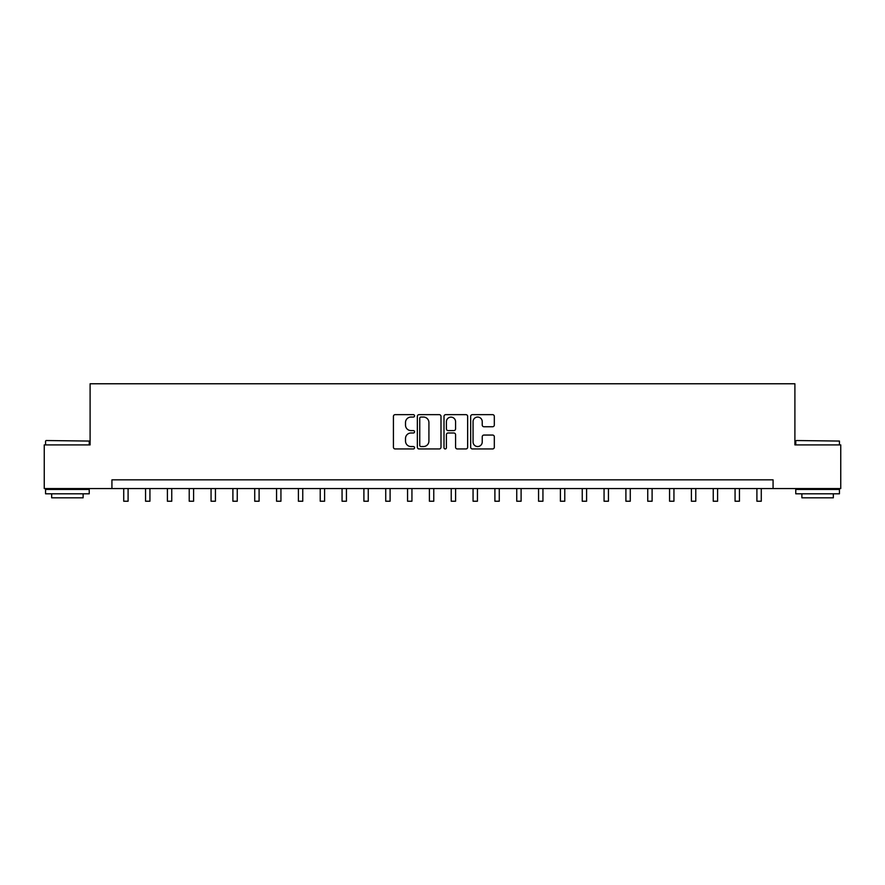 <?xml version="1.0" encoding="UTF-8"?>
<svg xmlns="http://www.w3.org/2000/svg" width="885" height="885" viewBox="0 0 885 885"><rect width="100%" height="100%" fill="white"/><g stroke="black" fill="none" stroke-linecap="round" stroke-linejoin="round"><path stroke-width="1.33" d="M414.556 415.861A1.195 1.195 0 0 0 413.35 414.656L395.141 414.656A1.715 1.715 0 0 0 393.427 416.37L393.427 447.235A1.715 1.715 0 0 0 395.141 448.949L413.35 448.949A1.195 1.195 0 0 0 414.556 447.744A1.195 1.195 0 0 0 413.35 446.549L410.994 446.549A5.487 5.487 0 0 1 405.507 441.062L405.507 438.484A5.487 5.487 0 0 1 410.994 432.997L413.35 432.997A1.195 1.195 0 0 0 414.556 431.803A1.195 1.195 0 0 0 413.35 430.597L410.994 430.597A5.487 5.487 0 0 1 405.507 425.11L405.507 422.543A5.487 5.487 0 0 1 410.994 417.056L413.35 417.056A1.195 1.195 0 0 0 414.556 415.861M492.602 426.747A1.715 1.715 0 0 0 494.317 425.032L494.317 416.37A1.715 1.715 0 0 0 492.602 414.656L472.38 414.656A1.715 1.715 0 0 0 470.665 416.37L470.665 447.235A1.715 1.715 0 0 0 472.38 448.949L492.602 448.949A1.715 1.715 0 0 0 494.317 447.235L494.317 436.77A1.715 1.715 0 0 0 492.602 435.055L483.951 435.055A1.715 1.715 0 0 0 482.236 436.77L482.236 441.958A4.591 4.591 0 0 1 477.646 446.549A4.591 4.591 0 0 1 473.066 441.958L473.066 421.647A4.591 4.591 0 0 1 477.646 417.056A4.591 4.591 0 0 1 482.236 421.647L482.236 425.032A1.715 1.715 0 0 0 483.951 426.747L492.602 426.747M111.93 488.564L44.25 488.564L44.25 444.901L90.104 444.901L90.104 383.769L794.896 383.769L794.896 444.901L840.75 444.901L840.75 488.564L773.07 488.564L773.07 479.836L111.93 479.836L111.93 488.564L773.07 488.564M440.995 416.37A1.715 1.715 0 0 0 439.281 414.656L419.059 414.656A1.715 1.715 0 0 0 417.344 416.37L417.344 447.235A1.715 1.715 0 0 0 419.059 448.949L439.281 448.949A1.715 1.715 0 0 0 440.995 447.235L440.995 416.37M445.719 414.656L465.941 414.656A1.715 1.715 0 0 1 467.656 416.37L467.656 447.235A1.715 1.715 0 0 1 465.941 448.949L457.291 448.949A1.715 1.715 0 0 1 455.576 447.235L455.576 434.712A1.715 1.715 0 0 0 453.861 432.997L448.12 432.997A1.715 1.715 0 0 0 446.405 434.712L446.405 447.744A1.195 1.195 0 0 1 445.199 448.949A1.195 1.195 0 0 1 444.005 447.744L444.005 416.37A1.715 1.715 0 0 1 445.719 414.656M420.939 417.056A1.195 1.195 0 0 0 419.744 418.262L419.744 445.343A1.195 1.195 0 0 0 420.939 446.549L423.428 446.549A5.487 5.487 0 0 0 428.915 441.062L428.915 422.543A5.487 5.487 0 0 0 423.428 417.056L420.939 417.056M455.576 421.725A4.591 4.591 0 0 0 450.985 417.145A4.591 4.591 0 0 0 446.405 421.725L446.405 428.882A1.715 1.715 0 0 0 448.12 430.597L453.861 430.597A1.715 1.715 0 0 0 455.576 428.882L455.576 421.725M123.723 488.564L123.723 501.231L128.093 501.231L128.093 488.564M145.56 488.564L145.56 501.231L149.93 501.231L149.93 488.564M167.398 488.564L167.398 501.231L171.756 501.231L171.756 488.564M189.224 488.564L189.224 501.231L193.594 501.231L193.594 488.564M211.061 488.564L211.061 501.231L215.431 501.231L215.431 488.564M46.086 440.531L89.23 441.062L46.086 440.531M67.393 493.808L45.555 493.808L45.555 489.438L89.23 489.438L89.23 493.808L67.393 493.808M83.113 493.808L83.113 497.824L51.673 497.824L51.673 493.808M796.301 440.531L839.445 441.062L796.301 440.531M817.607 493.808L795.77 493.808L795.77 489.438L839.445 489.438L839.445 493.808L817.607 493.808M833.327 493.808L833.327 497.824L801.887 497.824L801.887 493.808M232.899 488.564L232.899 501.231L237.257 501.231L237.257 488.564M254.725 488.564L254.725 501.231L259.095 501.231L259.095 488.564M276.562 488.564L276.562 501.231L280.932 501.231L280.932 488.564M298.4 488.564L298.4 501.231L302.758 501.231L302.758 488.564M320.226 488.564L320.226 501.231L324.596 501.231L324.596 488.564M342.064 488.564L342.064 501.231L346.433 501.231L346.433 488.564M363.901 488.564L363.901 501.231L368.26 501.231L368.26 488.564M385.727 488.564L385.727 501.231L390.097 501.231L390.097 488.564M407.565 488.564L407.565 501.231L411.934 501.231L411.934 488.564M429.402 488.564L429.402 501.231L433.772 501.231L433.772 488.564M451.228 488.564L451.228 501.231L455.598 501.231L455.598 488.564M473.066 488.564L473.066 501.231L477.435 501.231L477.435 488.564M494.903 488.564L494.903 501.231L499.273 501.231L499.273 488.564M516.74 488.564L516.74 501.231L521.099 501.231L521.099 488.564M538.567 488.564L538.567 501.231L542.936 501.231L542.936 488.564M560.404 488.564L560.404 501.231L564.774 501.231L564.774 488.564M582.242 488.564L582.242 501.231L586.6 501.231L586.6 488.564M604.068 488.564L604.068 501.231L608.438 501.231L608.438 488.564M625.905 488.564L625.905 501.231L630.275 501.231L630.275 488.564M647.743 488.564L647.743 501.231L652.101 501.231L652.101 488.564M669.569 488.564L669.569 501.231L673.939 501.231L673.939 488.564M691.406 488.564L691.406 501.231L695.776 501.231L695.776 488.564M713.244 488.564L713.244 501.231L717.602 501.231L717.602 488.564M735.07 488.564L735.07 501.231L739.44 501.231L739.44 488.564M756.907 488.564L756.907 501.231L761.277 501.231L761.277 488.564M45.555 444.901L45.555 441.062M55.512 489.438L55.512 488.564M79.274 489.438L79.274 488.564M89.23 444.901L89.23 441.062M795.77 444.901L795.77 441.062M805.726 489.438L805.726 488.564M829.488 489.438L829.488 488.564M839.445 444.901L839.445 441.062"/></g></svg>
